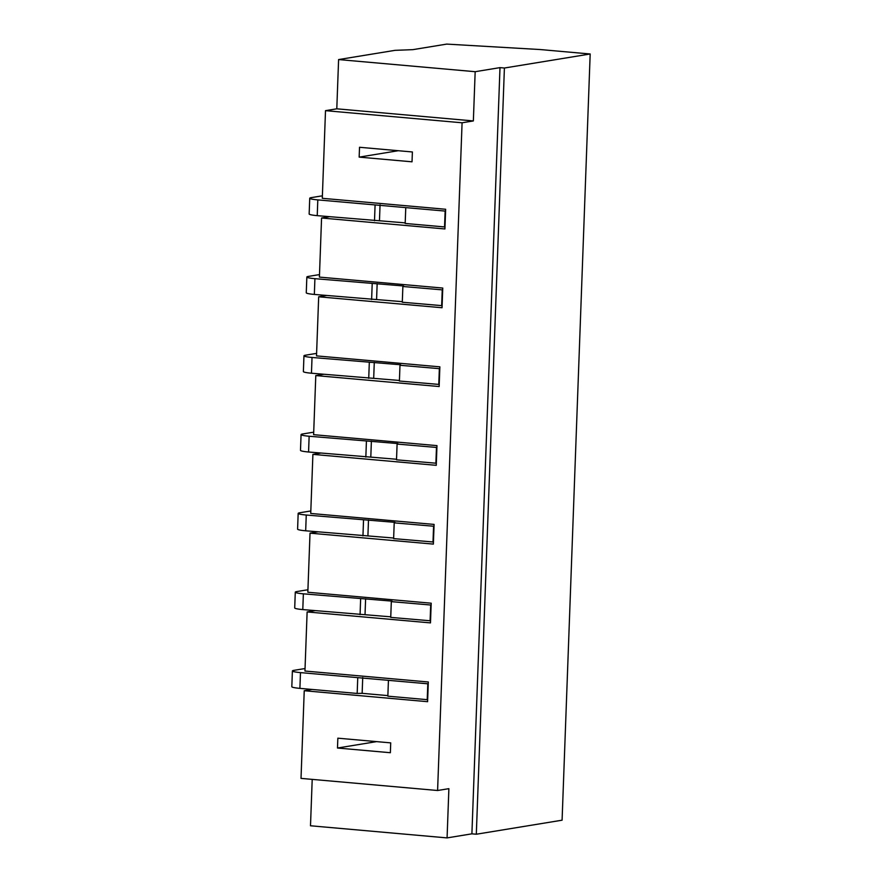 <?xml version="1.0" encoding="UTF-8"?>
<svg xmlns="http://www.w3.org/2000/svg" width="882" height="882" viewBox="0 0 882 882"><rect width="100%" height="100%" fill="white"/><g stroke="black" fill="none" stroke-linecap="round" stroke-linejoin="round"><path stroke-width="1.32" d="M504.405 68.024L476.313 834.229L562.088 820.194L590.179 53.989L504.405 68.024L499.995 67.627L471.903 833.832L447.075 837.9L448.883 788.662L437.593 790.504L301.016 778.387L304.235 690.727L427.594 701.686L428.31 681.984L304.952 671.037L307.123 611.943L430.482 622.89L431.199 603.2L307.84 592.252L310.012 533.158L433.371 544.106L434.087 524.415L310.729 513.456L312.901 454.373L436.259 465.321L436.976 445.619L313.617 434.672L315.789 375.578L439.148 386.537L439.864 366.835L316.506 355.887L318.678 296.793L442.036 307.741L442.753 288.05L319.405 277.102L321.566 218.008L444.925 228.956L445.642 209.266L322.294 198.307L325.502 110.658L462.08 122.785L437.593 790.504M325.502 110.658L336.792 108.817L338.6 59.568L395.026 50.34L412.864 49.646L446.722 44.1L540.214 49.546L590.179 53.989M359.161 157.117L359.525 147.272L412.39 151.969L412.026 161.814L359.161 157.117L398.3 150.712M337.486 748.024L337.85 738.179L390.715 742.876L390.362 752.721L337.486 748.024L376.636 741.619M321.566 218.008L329.394 216.729M312.206 779.379L310.497 825.773L447.075 837.9M312.063 689.448L304.235 690.727M314.951 610.664L307.123 611.943M317.84 531.879L310.012 533.158M320.728 453.083L312.901 454.373M323.617 374.299L315.789 375.578M326.505 295.514L318.678 296.793M445.575 211.118L317.807 199.894A14.862 1.521 -177.9 0 1 309.736 198.241A14.862 1.521 -177.9 0 1 311.368 197.612L320.398 196.135A9.911 1.014 -177.9 0 1 322.371 195.925M445.134 211.195L444.55 226.95L405.18 223.455L405.764 207.7M405.202 222.881L317.233 215.649A14.862 1.521 -177.9 0 1 309.152 213.995L309.736 198.241M375.082 204.977L374.508 220.732M380.054 204.845L379.469 220.599M338.6 59.568L475.166 71.696L499.995 67.627M475.166 71.696L473.358 120.933L462.08 122.785M476.313 834.229L471.903 833.832M336.792 108.817L473.358 120.933M433.448 542.022L393.626 538.604L394.21 522.85L394.927 522.342L306.252 515.033A14.862 1.521 -177.9 0 1 298.171 513.39A14.862 1.521 -177.9 0 1 299.814 512.762L308.843 511.273A9.911 1.014 -177.9 0 1 310.817 511.075M393.648 538.031L305.679 530.799A14.862 1.521 -177.9 0 1 297.598 529.145L298.171 513.39M434.021 526.267L394.21 522.85M436.336 463.237L396.514 459.82L397.098 444.054L397.815 443.558L309.141 436.248A14.862 1.521 -177.9 0 1 301.071 434.594A14.862 1.521 -177.9 0 1 302.702 433.966L311.732 432.489A9.911 1.014 -177.9 0 1 313.705 432.29M396.536 459.246L308.568 452.003A14.862 1.521 -177.9 0 1 300.486 450.36L301.071 434.594M436.91 447.483L397.098 444.054M439.225 384.453L399.403 381.024L399.987 365.269L400.704 364.762L312.03 357.464A14.862 1.521 -177.9 0 1 303.959 355.81A14.862 1.521 -177.9 0 1 305.591 355.181L314.62 353.704A9.911 1.014 -177.9 0 1 316.594 353.506M399.425 380.462L311.456 373.218A14.862 1.521 -177.9 0 1 303.375 371.565L303.959 355.81M439.798 368.698L399.987 365.269M442.114 305.668L402.291 302.239L402.876 286.485L403.592 285.977L314.918 278.679A14.862 1.521 -177.9 0 1 306.848 277.025A14.862 1.521 -177.9 0 1 308.48 276.397L317.509 274.919A9.911 1.014 -177.9 0 1 319.482 274.721M402.313 301.677L314.345 294.434A14.862 1.521 -177.9 0 1 306.263 292.78L306.848 277.025M442.687 289.902L402.876 286.485M433.58 526.345L432.996 542.099M368.5 519.994L367.915 535.749M363.527 520.126L362.954 535.881M436.469 447.549L435.884 463.315M371.388 441.209L370.804 456.964M366.416 441.331L365.843 457.097M439.357 368.764L438.773 384.519M374.277 362.414L373.692 378.18M369.304 362.546L368.731 378.301M442.246 289.98L441.662 305.734M377.165 283.629L376.581 299.384M372.193 283.761L371.62 299.516M430.559 620.807L390.737 617.389L391.321 601.634L392.038 601.127L303.364 593.829A14.862 1.521 -177.9 0 1 295.283 592.175A14.862 1.521 -177.9 0 1 296.925 591.546L305.955 590.069A9.911 1.014 -177.9 0 1 307.928 589.871M390.759 616.827L302.791 609.583A14.862 1.521 -177.9 0 1 294.709 607.93L295.283 592.175M431.133 605.052L391.321 601.634M430.692 605.129L430.107 620.884M365.611 598.779L365.027 614.534M360.639 598.911L360.065 614.666M428.244 683.837L300.475 672.613A14.862 1.521 -177.9 0 1 292.394 670.959A14.862 1.521 -177.9 0 1 294.037 670.331L303.066 668.854A9.911 1.014 -177.9 0 1 305.04 668.655M357.75 677.696L357.177 693.45L299.902 688.368A14.862 1.521 -177.9 0 1 291.821 686.714L292.394 670.959M362.723 677.563L362.138 693.329L357.177 693.45M387.871 695.611L362.138 693.329M388.433 680.419L387.848 696.174L427.219 699.669L427.803 683.914M317.807 199.894L317.233 215.649M306.252 515.033L305.679 530.799M309.141 436.248L308.568 452.003M312.03 357.464L311.456 373.218M314.918 278.679L314.345 294.434M303.364 593.829L302.791 609.583M300.475 672.613L299.902 688.368"/></g></svg>
